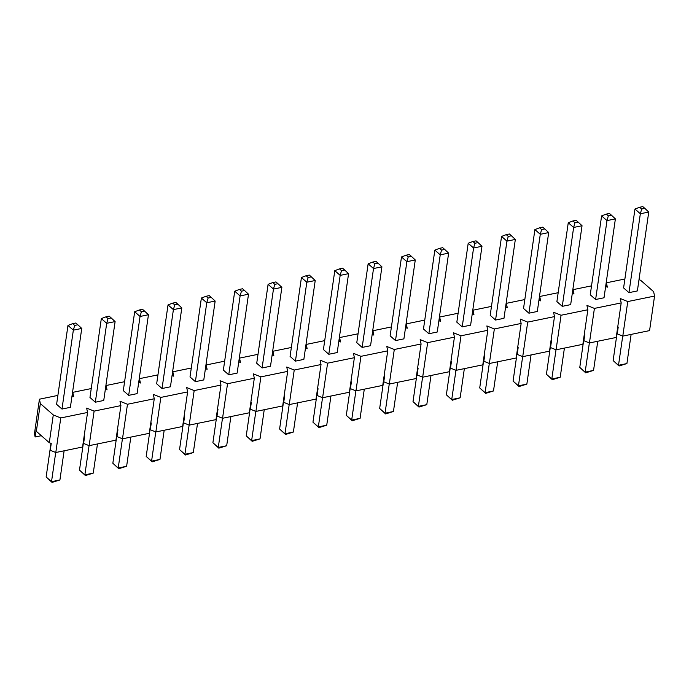 <?xml version="1.0" encoding="UTF-8"?>
<svg xmlns="http://www.w3.org/2000/svg" width="689" height="689" viewBox="0 0 689 689"><rect width="100%" height="100%" fill="white"/><g stroke="black" fill="none" stroke-linecap="round" stroke-linejoin="round"><path stroke-width="1.03" d="M611.479 215.226L615.389 218.887L604.02 297.777L595.623 299.5L590.24 294.771L601.609 215.881L606.311 214.098L608.327 215.872L611.479 215.226L609.464 213.452L606.311 214.098M544.775 228.92L548.685 232.581L537.317 311.471L528.919 313.194L523.537 308.465L534.905 229.575L539.608 227.792L541.623 229.566L544.775 228.92L542.76 227.146L539.608 227.792M478.071 242.614L481.981 246.274L470.613 325.165L462.207 326.887L456.833 322.159L468.201 243.269L472.904 241.486L474.919 243.26L478.071 242.614L476.047 240.84L472.904 241.486M411.359 256.308L415.278 259.968L403.909 338.859L395.503 340.581L390.129 335.853L401.498 256.963L406.191 255.18L408.215 256.954L411.359 256.308L409.344 254.534L406.191 255.18M344.655 270.002L348.574 273.662L337.205 352.553L328.799 354.275L323.425 349.547L334.794 270.656L339.488 268.874L341.503 270.648L344.655 270.002L342.64 268.228L339.488 268.874M277.951 283.696L281.87 287.356L270.501 366.247L262.096 367.969L256.721 363.249L268.09 284.35L272.784 282.568L274.799 284.342L277.951 283.696L275.936 281.922L272.784 282.568M211.247 297.39L215.157 301.05L203.789 379.94L195.392 381.663L190.009 376.943L201.377 298.044L206.08 296.27L208.095 298.036L211.247 297.39L209.232 295.615L206.08 296.27M144.544 311.083L148.454 314.744L137.085 393.634L128.679 395.365L123.305 390.637L134.674 311.747L139.376 309.964L141.391 311.729L144.544 311.083L142.528 309.309L139.376 309.964M77.84 324.777L81.75 328.438L70.381 407.328L61.976 409.059L56.601 404.331L67.97 325.441L72.672 323.658L74.688 325.423L77.84 324.777L75.816 323.012L72.672 323.658M41.34 435.706L35.13 436.981L36.112 430.177L36.345 431.314L49.289 442.691L51.236 443.475L50.254 450.279L55.792 452.509L82.577 447.006L87.555 412.461L86.633 408.095L94.117 411.109L89.139 445.662L115.933 440.159L120.911 405.614L119.989 401.248L127.474 404.262L122.496 438.815L149.28 433.312L154.258 398.767L153.346 394.401L160.83 397.415L155.843 431.969L182.637 426.465L187.615 391.92L186.693 387.554L194.177 390.568L189.199 425.122L215.984 419.618L220.962 385.073L220.049 380.707L227.534 383.721L222.556 418.275L249.34 412.771L254.319 378.227L253.397 373.86L260.881 376.874L255.903 411.428L282.688 405.924L287.675 371.38L286.753 367.013L294.237 370.027L289.259 404.581L316.044 399.077L321.022 364.533L320.109 360.166L327.585 363.181L322.607 397.734L349.401 392.23L354.379 357.686L353.457 353.319L360.941 356.334L355.963 390.887L382.748 385.384L387.726 350.839L386.813 346.472L394.297 349.487L389.319 384.04L416.104 378.537L421.082 343.992L420.161 339.625L427.645 342.64L422.667 377.193L449.452 371.69L454.43 337.145L453.517 332.778L461.001 335.793L456.023 370.346L482.808 364.843L487.786 330.298L486.865 325.931L494.349 328.946L489.371 363.499L516.164 357.996L521.142 323.451L520.221 319.085L527.705 322.099L522.727 356.652L549.512 351.149L554.49 316.604L553.577 312.238L561.061 315.252L556.075 349.805L582.868 344.302L587.846 309.757L586.925 305.382L594.409 308.405L589.431 342.958L616.216 337.455L621.194 302.91L620.281 298.535L627.765 301.558L622.787 336.111L649.572 330.608L654.55 296.063L653.628 291.688L640.692 280.32L639.004 279.631M624.88 279.011L606.423 282.8L607.345 287.167L605.648 286.478M591.532 285.857L573.067 289.647L573.989 294.014L572.301 293.325M558.176 292.704L539.72 296.494L540.632 300.86L538.944 300.18M524.82 299.551L506.363 303.341L507.285 307.707L505.597 307.027M491.472 306.398L473.016 310.188L473.929 314.554L472.241 313.874M458.116 313.245L439.66 317.035L440.581 321.401L438.893 320.721M424.768 320.092L406.312 323.882L407.225 328.248L405.537 327.568M391.412 326.939L372.956 330.729L373.877 335.095L372.181 334.415M358.065 333.786L339.599 337.576L340.521 341.942L338.833 341.262M324.708 340.633L306.252 344.422L307.165 348.789L305.477 348.109M291.352 347.48L272.896 351.269L273.817 355.636L272.129 354.956M258.005 354.327L239.548 358.116L240.461 362.483L238.773 361.803M224.648 361.174L206.192 364.963L207.113 369.33L205.417 368.649M191.301 368.021L172.836 371.81L173.757 376.177L172.069 375.496M157.945 374.868L139.488 378.657L140.401 383.024L138.713 382.343M124.588 381.715L106.132 385.504L107.053 389.871L105.365 389.19M91.241 388.562L72.784 392.351L73.697 396.718L72.009 396.037M57.885 395.408L39.428 399.198L40.35 403.565L53.286 414.942L60.77 417.956L87.555 412.461M120.911 405.614L94.117 411.109M154.258 398.767L127.474 404.262M187.615 391.92L160.83 397.415M220.962 385.073L194.177 390.568M254.319 378.227L227.534 383.721M287.675 371.38L260.881 376.874M321.022 364.533L294.237 370.027M354.379 357.686L327.585 363.181M387.726 350.839L360.941 356.334M421.082 343.992L394.297 349.487M454.43 337.145L427.645 342.64M487.786 330.298L461.001 335.793M521.142 323.451L494.349 328.946M554.49 316.604L527.705 322.099M587.846 309.757L561.061 315.252M621.194 302.91L594.409 308.405M654.55 296.063L627.765 301.558M111.187 317.93L115.106 321.591L103.738 400.481L95.332 402.212L89.958 397.484L101.326 318.594L106.02 316.811L108.035 318.576L111.187 317.93L109.172 316.156L106.02 316.811M177.891 304.237L181.81 307.897L170.441 386.787L162.036 388.518L156.661 383.79L168.03 304.891L172.724 303.117L174.739 304.882L177.891 304.237L175.876 302.462L172.724 303.117M244.595 290.543L248.514 294.203L237.145 373.093L228.739 374.816L223.365 370.096L234.734 291.197L239.427 289.423L241.451 291.189L244.595 290.543L242.58 288.769L239.427 289.423M311.307 276.849L315.217 280.509L303.849 359.4L295.443 361.122L290.069 356.394L301.438 277.503L306.14 275.721L308.155 277.495L311.307 276.849L309.292 275.075L306.14 275.721M378.011 263.155L381.921 266.815L370.553 345.706L362.156 347.428L356.773 342.7L368.141 263.809L372.844 262.027L374.859 263.801L378.011 263.155L375.996 261.381L372.844 262.027M444.715 249.461L448.634 253.121L437.265 332.012L428.859 333.734L423.477 329.006L434.845 250.116L439.548 248.333L441.563 250.107L444.715 249.461L442.7 247.687L439.548 248.333M511.419 235.767L515.338 239.427L503.969 318.318L495.563 320.041L490.189 315.312L501.558 236.422L506.251 234.639L508.267 236.413L511.419 235.767L509.404 233.993L506.251 234.639M578.123 222.073L582.041 225.734L570.673 304.624L562.267 306.347L556.893 301.618L568.261 222.728L572.955 220.945L574.971 222.719L578.123 222.073L576.107 220.299L572.955 220.945M644.835 208.379L648.745 212.04L637.377 290.93L628.971 292.653L623.597 287.924L634.965 209.034L639.668 207.251L641.683 209.025L644.835 208.379L642.811 206.605L639.668 207.251M617.74 326.879L618.222 327.068L617.249 333.872L622.787 336.111M584.393 333.726L584.875 333.915L583.893 340.719L589.431 342.958M551.036 340.573L551.519 340.762L550.545 347.566L556.075 349.805M517.689 347.42L518.171 347.618L517.189 354.413L522.727 356.652M484.333 354.267L484.815 354.465L483.833 361.26L489.371 363.499M450.976 361.114L451.467 361.312L450.485 368.107L456.023 370.346M417.629 367.96L418.111 368.159L417.129 374.954L422.667 377.193M384.273 374.807L384.755 375.005L383.782 381.801L389.319 384.04M350.925 381.654L351.407 381.852L350.425 388.648L355.963 390.887M317.569 388.501L318.051 388.699L317.069 395.495L322.607 397.734M284.212 395.348L284.703 395.546L283.722 402.342L289.259 404.581M250.865 402.195L251.347 402.393L250.365 409.188L255.903 411.428M217.509 409.042L217.991 409.24L217.018 416.035L222.556 418.275M184.161 415.889L184.643 416.087L183.662 422.882L189.199 425.122M150.805 422.736L151.287 422.934L150.305 429.729L155.843 431.969M117.457 429.583L117.94 429.781L116.958 436.576L122.496 438.815M84.101 436.43L84.583 436.628L83.602 443.432L89.139 445.662M35.13 436.981L34.45 433.743L39.428 399.198M36.345 431.314L40.35 403.565M49.289 442.691L53.286 414.942M55.792 452.509L60.77 417.956M72.233 396.132L72.784 392.351M105.589 389.285L106.132 385.504M138.945 382.429L139.488 378.657M172.293 375.583L172.836 371.81M205.649 368.736L206.192 364.963M238.997 361.889L239.548 358.116M272.353 355.042L272.896 351.269M305.709 348.195L306.252 344.422M339.057 341.348L339.599 337.576M372.413 334.501L372.956 330.729M405.761 327.654L406.312 323.882M439.117 320.807L439.66 317.035M472.465 313.96L473.016 310.188M505.821 307.113L506.363 303.341M539.177 300.266L539.72 296.494M572.525 293.419L573.067 289.647M605.881 286.572L606.423 282.8M64.12 450.795L59.917 479.966L52.063 482.395L46.137 476.96L50.977 443.371M46.137 476.96L51.511 481.689L55.723 452.484M61.976 409.059L73.344 330.16L67.97 325.441M81.75 328.438L73.344 330.16L74.688 325.423M52.063 482.395L51.511 481.689L59.917 479.966M97.468 443.949L93.265 473.119L85.419 475.548L79.485 470.113L84.325 436.525M79.485 470.113L84.868 474.842L89.07 445.637M95.332 402.212L106.7 323.313L101.326 318.594M115.106 321.591L106.7 323.313L108.035 318.576M85.419 475.548L84.868 474.842L93.265 473.119M130.824 437.102L126.621 466.272L118.766 468.701L112.841 463.266L117.681 429.678M112.841 463.266L118.215 467.995L122.427 438.79M128.679 395.365L140.048 316.466L134.674 311.747M148.454 314.744L140.048 316.466L141.391 311.729M118.766 468.701L118.215 467.995L126.621 466.272M164.18 430.255L159.977 459.425L152.123 461.854L146.189 456.419L151.037 422.831M146.189 456.419L151.571 461.148L155.774 431.943M162.036 388.518L173.404 309.619L168.03 304.891M181.81 307.897L173.404 309.619L174.739 304.882M152.123 461.854L151.571 461.148L159.977 459.425M197.528 423.408L193.325 452.578L185.479 455.007L179.545 449.572L184.385 415.984M179.545 449.572L184.919 454.301L189.13 425.096M195.392 381.663L206.76 302.772L201.377 298.044M215.157 301.05L206.76 302.772L208.095 298.036M185.479 455.007L184.919 454.301L193.325 452.578M230.884 416.561L226.681 445.731L218.826 448.16L212.901 442.726L217.741 409.137M212.901 442.726L218.275 447.454L222.487 418.249M228.739 374.816L240.108 295.925L234.734 291.197M248.514 294.203L240.108 295.925L241.451 291.189M218.826 448.16L218.275 447.454L226.681 445.731M264.231 409.714L260.029 438.884L252.183 441.313L246.249 435.879L251.089 402.29M246.249 435.879L251.631 440.607L255.834 411.402M262.096 367.969L273.464 289.079L268.09 284.35M281.87 287.356L273.464 289.079L274.799 284.342M252.183 441.313L251.631 440.607L260.029 438.884M297.588 402.867L293.385 432.037L285.53 434.466L279.605 429.032L284.445 395.443M279.605 429.032L284.979 433.76L289.191 404.555M295.443 361.122L306.812 282.232L301.438 277.503M315.217 280.509L306.812 282.232L308.155 277.495M285.53 434.466L284.979 433.76L293.385 432.037M330.935 396.02L326.732 425.191L318.886 427.619L312.952 422.185L317.793 388.596M312.952 422.185L318.335 426.913L322.538 397.708M328.799 354.275L340.168 275.385L334.794 270.656M348.574 273.662L340.168 275.385L341.503 270.648M318.886 427.619L318.335 426.913L326.732 425.191M364.292 389.173L360.089 418.344L352.243 420.772L346.309 415.338L351.149 381.749M346.309 415.338L351.683 420.066L355.894 390.861M362.156 347.428L373.524 268.538L368.141 263.809M381.921 266.815L373.524 268.538L374.859 263.801M352.243 420.772L351.683 420.066L360.089 418.344M397.648 382.326L393.445 411.497L385.59 413.925L379.665 408.491L384.505 374.902M379.665 408.491L385.039 413.219L389.251 384.006M395.503 340.581L406.872 261.691L401.498 256.963M415.278 259.968L406.872 261.691L408.215 256.954M385.59 413.925L385.039 413.219L393.445 411.497M430.995 375.479L426.792 404.65L418.946 407.078L413.012 401.644L417.853 368.055M413.012 401.644L418.387 406.372L422.598 377.159M428.859 333.734L440.228 254.844L434.845 250.116M448.634 253.121L440.228 254.844L441.563 250.107M418.946 407.078L418.387 406.372L426.792 404.65M464.352 368.632L460.149 397.803L452.294 400.231L446.369 394.797L451.209 361.208M446.369 394.797L451.743 399.525L455.954 370.312M462.207 326.887L473.576 247.997L468.201 243.269M481.981 246.274L473.576 247.997L474.919 243.26M452.294 400.231L451.743 399.525L460.149 397.803M497.699 361.785L493.496 390.956L485.65 393.385L479.716 387.95L484.556 354.361M479.716 387.95L485.099 392.678L489.302 363.465M495.563 320.041L506.932 241.15L501.558 236.422M515.338 239.427L506.932 241.15L508.267 236.413M485.65 393.385L485.099 392.678L493.496 390.956M531.055 354.938L526.852 384.109L519.006 386.538L513.072 381.103L517.913 347.514M513.072 381.103L518.447 385.831L522.658 356.618M528.919 313.194L540.288 234.303L534.905 229.575M548.685 232.581L540.288 234.303L541.623 229.566M519.006 386.538L518.447 385.831L526.852 384.109M564.412 348.091L560.209 377.253L552.354 379.691L546.429 374.256L551.269 340.659M546.429 374.256L551.803 378.984L556.014 349.771M562.267 306.347L573.636 227.456L568.261 222.728M582.041 225.734L573.636 227.456L574.971 222.719M552.354 379.691L551.803 378.984L560.209 377.253M597.759 341.244L593.556 370.406L585.71 372.844L579.776 367.409L584.616 333.812M579.776 367.409L585.15 372.138L589.362 342.924M595.623 299.5L606.992 220.609L601.609 215.881M615.389 218.887L606.992 220.609L608.327 215.872M585.71 372.844L585.15 372.138L593.556 370.406M631.115 334.398L626.912 363.559L619.058 365.988L613.132 360.562L617.973 326.965M613.132 360.562L618.507 365.291L622.718 336.077M628.971 292.653L640.339 213.762L634.965 209.034M648.745 212.04L640.339 213.762L641.683 209.025M619.058 365.988L618.507 365.291L626.912 363.559"/></g></svg>
